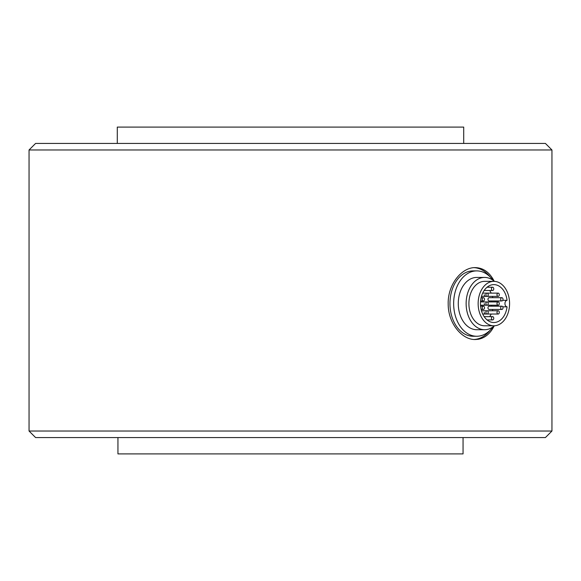 <?xml version="1.0" encoding="UTF-8"?>
<svg xmlns="http://www.w3.org/2000/svg" width="581" height="581" viewBox="0 0 581 581"><rect width="100%" height="100%" fill="white"/><g stroke="black" fill="none" stroke-linecap="round" stroke-linejoin="round"><path stroke-width="0.87" d="M117.289 143.434L117.289 127.094L463.711 127.094L463.711 143.434M29.05 149.971L551.95 149.971L545.414 143.434L35.586 143.434L29.05 149.971L29.05 431.029L551.95 431.029L545.414 437.566L35.586 437.566L29.05 431.029M494.206 325.926C490.349 333.538 485.033 337.989 478.257 339.289L475.374 339.522C461.989 339.987 448.082 323.181 448.198 304.168C447.53 284.712 461.692 267.129 475.374 267.623C483.399 267.877 489.674 272.409 494.206 281.219M117.943 437.566L117.943 453.906L463.057 453.906L463.057 437.566M474.212 267.659A35.949 25.419 -90 0 1 490.073 276.861M490.073 330.284A35.949 25.419 -90 0 1 474.212 339.486M484.285 312.396A1.634 1.155 90 0 0 485.44 314.03L498.149 314.03A1.634 1.155 -90 0 1 496.995 312.396A1.634 1.155 -90 0 1 498.149 310.762A1.634 1.155 -90 0 1 499.304 312.396A1.634 1.155 -90 0 1 498.149 314.03M501.846 306.187L489.137 306.187A1.634 1.155 90 0 0 487.982 307.821A1.634 1.155 90 0 0 489.137 309.455L501.846 309.455A1.634 1.155 -90 0 1 500.691 307.821A1.634 1.155 -90 0 1 501.846 306.187A1.634 1.155 -90 0 1 503.008 307.821A1.634 1.155 -90 0 1 501.846 309.455M484.285 303.572A1.634 1.155 90 0 0 485.44 305.207L498.149 305.207A1.634 1.155 -90 0 1 496.995 303.572A1.634 1.155 -90 0 1 498.149 301.938A1.634 1.155 -90 0 1 499.304 303.572A1.634 1.155 -90 0 1 498.149 305.207M501.846 297.69L489.137 297.69A1.634 1.155 90 0 0 487.982 299.324A1.634 1.155 90 0 0 489.137 300.958L501.846 300.958A1.634 1.155 -90 0 1 500.691 299.324A1.634 1.155 -90 0 1 501.846 297.69A1.634 1.155 -90 0 1 503.008 299.324A1.634 1.155 -90 0 1 501.846 300.958M484.285 294.749A1.634 1.155 90 0 0 485.44 296.383L498.149 296.383A1.634 1.155 -90 0 1 496.995 294.749A1.634 1.155 -90 0 1 498.149 293.115A1.634 1.155 -90 0 1 499.304 294.749A1.634 1.155 -90 0 1 498.149 296.383M492.013 306.187A3.268 2.309 -90 0 1 491.395 305.207M491.395 301.938A3.268 2.309 -90 0 1 492.013 300.958M492.739 309.455A18.955 13.407 -90 0 1 492.397 310.762M491.17 314.03A18.955 13.407 -90 0 1 489.703 316.645M489.703 290.5A18.955 13.407 -90 0 1 491.17 293.115M492.397 296.383A18.955 13.407 -90 0 1 492.739 297.69M480.589 300.958L483.363 300.958A1.634 1.155 -90 0 1 482.208 299.324A1.634 1.155 -90 0 1 483.363 297.69A1.634 1.155 -90 0 1 484.518 299.324A1.634 1.155 -90 0 1 483.363 300.958M480.509 305.207L487.06 305.207A1.634 1.155 -90 0 1 485.905 303.572A1.634 1.155 -90 0 1 487.06 301.938A1.634 1.155 -90 0 1 488.214 303.572A1.634 1.155 -90 0 1 487.06 305.207M502.768 306.826L507.068 306.826A18.955 13.407 -90 0 1 493.857 322.528A18.955 13.407 -90 0 1 480.458 303.572A18.955 13.407 -90 0 1 493.857 284.617A18.955 13.407 -90 0 1 507.068 300.319L502.768 300.319M507.068 306.826A3.268 2.309 -90 0 1 504.954 303.572A3.268 2.309 -90 0 1 507.068 300.319M509.573 303.572A22.223 15.716 -90 0 1 493.857 325.796A22.223 15.716 -90 0 1 478.148 303.572A22.223 15.716 -90 0 1 493.857 281.349A22.223 15.716 -90 0 1 509.573 303.572M493.857 325.796L484.619 325.796A22.223 15.716 -90 0 1 468.903 303.572A22.223 15.716 -90 0 1 484.619 281.349L493.857 281.349M494.366 325.781A26.145 18.49 -90 0 1 484.619 329.717A26.145 18.49 -90 0 1 466.129 303.572A26.145 18.49 -90 0 1 484.619 277.428A26.145 18.49 -90 0 1 494.366 281.364M484.619 329.717L476.761 329.717A26.145 18.49 -90 0 1 458.271 303.572A26.145 18.49 -90 0 1 476.761 277.428L484.619 277.428M492.92 326.929A32.681 23.109 -90 0 1 476.761 336.254A32.681 23.109 -90 0 1 453.652 303.572A32.681 23.109 -90 0 1 476.761 270.891A32.681 23.109 -90 0 1 492.92 280.216M476.761 336.254L473.065 336.254A32.681 23.109 -90 0 1 449.955 303.572A32.681 23.109 -90 0 1 473.065 270.891L476.761 270.891M481.46 296.383L487.06 296.383A1.634 1.155 -90 0 1 485.905 294.749A1.634 1.155 -90 0 1 487.06 293.115A1.634 1.155 -90 0 1 488.214 294.749A1.634 1.155 -90 0 1 487.06 296.383M484.155 290.5L492.608 290.5A1.634 1.155 -90 0 1 491.453 288.866A1.634 1.155 -90 0 1 492.608 287.232A1.634 1.155 -90 0 1 493.763 288.866A1.634 1.155 -90 0 1 492.608 290.5M487.067 319.913L492.608 319.913A1.634 1.155 -90 0 1 491.453 318.279A1.634 1.155 -90 0 1 492.608 316.645A1.634 1.155 -90 0 1 493.763 318.279A1.634 1.155 -90 0 1 492.608 319.913M482.68 314.03L487.06 314.03A1.634 1.155 -90 0 1 485.905 312.396A1.634 1.155 -90 0 1 487.06 310.762A1.634 1.155 -90 0 1 488.214 312.396A1.634 1.155 -90 0 1 487.06 314.03M481.119 309.455L483.363 309.455A1.634 1.155 -90 0 1 482.208 307.821A1.634 1.155 -90 0 1 483.363 306.187A1.634 1.155 -90 0 1 484.518 307.821A1.634 1.155 -90 0 1 483.363 309.455M551.95 149.971L551.95 431.029M481.119 297.69L483.363 297.69M480.509 301.938L498.149 301.938M482.68 293.115L498.149 293.115M487.067 287.232L492.608 287.232M481.46 310.762L498.149 310.762M484.155 316.645L492.608 316.645M480.589 306.187L483.363 306.187"/></g></svg>
